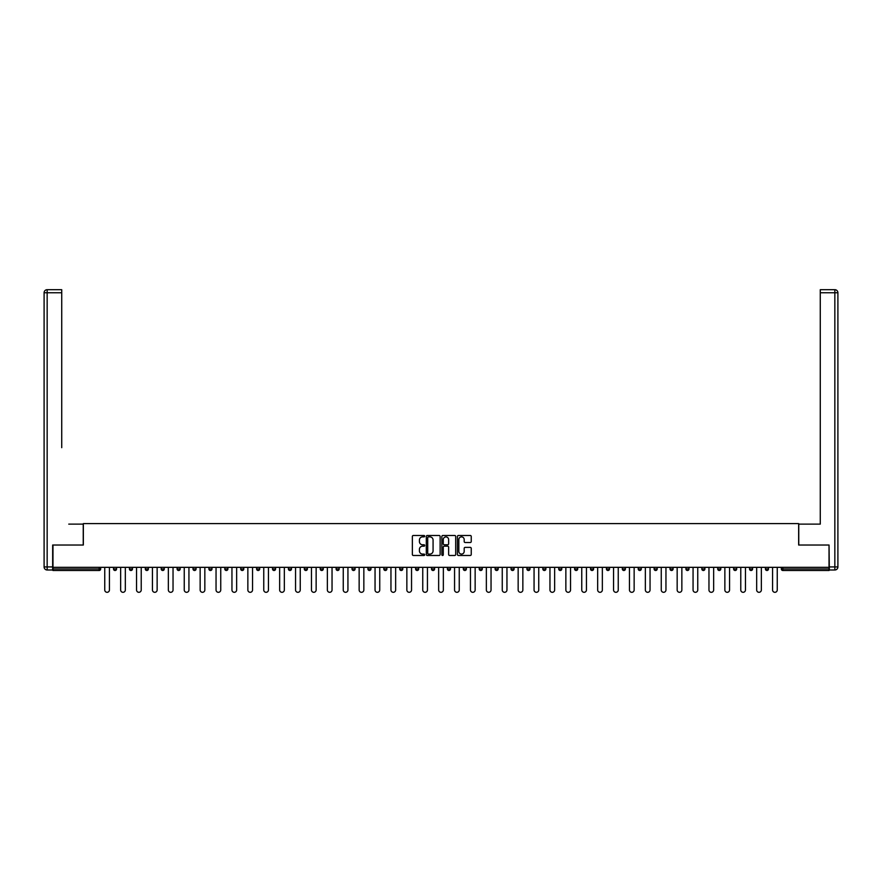 <?xml version="1.0" encoding="UTF-8"?>
<svg xmlns="http://www.w3.org/2000/svg" width="882" height="882" viewBox="0 0 882 882"><rect width="100%" height="100%" fill="white"/><g stroke="black" fill="none" stroke-linecap="round" stroke-linejoin="round"><path stroke-width="1.32" d="M424.694 536.168A0.706 0.706 0 0 0 423.988 535.473L413.36 535.473A1.003 1.003 0 0 0 412.357 536.465L412.357 554.48A1.003 1.003 0 0 0 413.36 555.484L423.988 555.484A0.706 0.706 0 0 0 424.694 554.778A0.706 0.706 0 0 0 423.988 554.083L422.621 554.083A3.197 3.197 0 0 1 419.413 550.875L419.413 549.376A3.197 3.197 0 0 1 422.621 546.178L423.988 546.178A0.706 0.706 0 0 0 424.694 545.473A0.706 0.706 0 0 0 423.988 544.778L422.621 544.778A3.197 3.197 0 0 1 419.413 541.57L419.413 540.071A3.197 3.197 0 0 1 422.621 536.873L423.988 536.873A0.706 0.706 0 0 0 424.694 536.168M470.238 542.518A1.003 1.003 0 0 0 471.242 541.526L471.242 536.465A1.003 1.003 0 0 0 470.238 535.473L458.431 535.473A1.003 1.003 0 0 0 457.427 536.465L457.427 554.48A1.003 1.003 0 0 0 458.431 555.484L470.238 555.484A1.003 1.003 0 0 0 471.242 554.48L471.242 548.372A1.003 1.003 0 0 0 470.238 547.38L465.189 547.38A1.003 1.003 0 0 0 464.186 548.372L464.186 551.404A2.679 2.679 0 0 1 461.507 554.083A2.679 2.679 0 0 1 458.838 551.404L458.838 539.541A2.679 2.679 0 0 1 461.507 536.873A2.679 2.679 0 0 1 464.186 539.541L464.186 541.526A1.003 1.003 0 0 0 465.189 542.518L470.238 542.518M55.213 289.693L47.154 289.693L61.729 289.693L55.213 289.693L61.729 289.693L61.729 292.747L47.154 292.747L47.154 566.928L52.666 566.928L52.666 545.021L83.338 545.021L83.338 523.61L798.662 523.61L798.662 545.021L829.036 545.021L829.036 567.335L52.964 567.335L52.964 568.967L99.137 568.967L99.137 567.335M52.964 545.021L52.964 567.335M440.129 536.465A1.003 1.003 0 0 0 439.126 535.473L427.318 535.473A1.003 1.003 0 0 0 426.315 536.465L426.315 554.48A1.003 1.003 0 0 0 427.318 555.484L439.126 555.484A1.003 1.003 0 0 0 440.129 554.48L440.129 536.465M442.874 535.473L454.682 535.473A1.003 1.003 0 0 1 455.685 536.465L455.685 554.48A1.003 1.003 0 0 1 454.682 555.484L449.633 555.484A1.003 1.003 0 0 1 448.629 554.48L448.629 547.171A1.003 1.003 0 0 0 447.626 546.178L444.274 546.178A1.003 1.003 0 0 0 443.271 547.171L443.271 554.778A0.706 0.706 0 0 1 442.577 555.484A0.706 0.706 0 0 1 441.871 554.778L441.871 536.465A1.003 1.003 0 0 1 442.874 535.473M99.137 570.5A1.532 1.532 0 0 0 100.669 568.967L99.137 568.967L99.137 570.5A1.532 1.532 0 0 0 100.669 568.967L100.669 567.335L100.669 568.967A1.532 1.532 0 0 1 99.137 570.5L52.964 570.5L52.964 568.967M829.036 567.335L829.036 570.5L782.863 570.5A1.532 1.532 0 0 1 781.331 568.967L781.331 567.335M116.567 567.335L116.567 568.967L113.513 568.967A1.532 1.532 0 0 0 115.046 570.5A1.532 1.532 0 0 1 113.513 568.967L113.513 567.335M129.411 567.335L129.411 568.967L129.411 567.335M132.465 567.335L132.465 568.967L132.465 567.335M148.374 567.335L148.374 568.967L145.31 568.967A1.532 1.532 0 0 0 146.842 570.5A1.532 1.532 0 0 1 145.31 568.967L145.31 567.335M161.208 567.335L161.208 568.967L161.208 567.335M164.273 567.335L164.273 568.967L164.273 567.335M177.117 567.335L177.117 568.967L177.117 567.335M180.171 567.335L180.171 568.967L180.171 567.335M196.069 567.335L196.069 568.967A1.532 1.532 0 0 1 194.547 570.5A1.532 1.532 0 0 1 193.015 568.967L193.015 567.335M210.445 570.5A1.532 1.532 0 0 0 211.978 568.967L211.978 567.335L211.978 568.967A1.532 1.532 0 0 1 210.445 570.5A1.532 1.532 0 0 1 208.913 568.967L208.913 567.335M226.343 570.5A1.532 1.532 0 0 0 227.876 568.967L227.876 567.335L227.876 568.967A1.532 1.532 0 0 1 226.343 570.5A1.532 1.532 0 0 1 224.811 568.967L224.811 567.335M243.774 567.335L243.774 568.967A1.532 1.532 0 0 1 242.241 570.5A1.532 1.532 0 0 1 240.72 568.967L240.72 567.335M258.139 570.5A1.532 1.532 0 0 0 259.672 568.967L259.672 567.335L259.672 568.967A1.532 1.532 0 0 1 258.139 570.5A1.532 1.532 0 0 1 256.618 568.967L256.618 567.335M275.57 567.335L275.57 568.967A1.532 1.532 0 0 1 274.048 570.5A1.532 1.532 0 0 1 272.516 568.967L272.516 567.335M288.414 567.335L288.414 568.967L288.414 567.335M291.479 567.335L291.479 568.967A1.532 1.532 0 0 1 289.946 570.5A1.532 1.532 0 0 1 288.414 568.967L291.479 568.967A1.532 1.532 0 0 1 289.946 570.5M307.377 567.335L307.377 568.967A1.532 1.532 0 0 1 305.845 570.5A1.532 1.532 0 0 1 304.312 568.967L304.312 567.335M321.743 570.5A1.532 1.532 0 0 0 323.275 568.967L323.275 567.335L323.275 568.967A1.532 1.532 0 0 1 321.743 570.5A1.532 1.532 0 0 1 320.221 568.967L320.221 567.335M339.173 567.335L339.173 568.967A1.532 1.532 0 0 1 337.652 570.5A1.532 1.532 0 0 1 336.119 568.967L336.119 567.335M352.017 567.335L352.017 568.967L352.017 567.335M355.071 567.335L355.071 568.967A1.532 1.532 0 0 1 353.55 570.5A1.532 1.532 0 0 1 352.017 568.967L355.071 568.967A1.532 1.532 0 0 1 353.55 570.5M370.98 567.335L370.98 568.967A1.532 1.532 0 0 1 369.448 570.5A1.532 1.532 0 0 1 367.915 568.967L367.915 567.335M383.824 568.967L386.878 568.967A1.532 1.532 0 0 1 385.346 570.5A1.532 1.532 0 0 0 386.878 568.967L386.878 567.335L386.878 568.967A1.532 1.532 0 0 1 385.346 570.5A1.532 1.532 0 0 1 383.824 568.967L383.824 567.335M402.776 567.335L402.776 568.967A1.532 1.532 0 0 1 401.244 570.5A1.532 1.532 0 0 1 399.722 568.967L399.722 567.335M415.62 567.335L415.62 568.967L415.62 567.335M418.674 567.335L418.674 568.967L418.674 567.335M431.518 567.335L431.518 568.967L431.518 567.335M434.583 567.335L434.583 568.967A1.532 1.532 0 0 1 433.051 570.5A1.532 1.532 0 0 1 431.518 568.967L434.583 568.967A1.532 1.532 0 0 1 433.051 570.5M447.417 567.335L447.417 568.967L447.417 567.335M450.482 567.335L450.482 568.967L450.482 567.335M463.326 567.335L463.326 568.967L463.326 567.335M466.38 567.335L466.38 568.967A1.532 1.532 0 0 1 464.847 570.5A1.532 1.532 0 0 1 463.326 568.967A1.532 1.532 0 0 0 464.847 570.5A1.532 1.532 0 0 0 466.38 568.967A1.532 1.532 0 0 1 464.847 570.5A1.532 1.532 0 0 1 463.326 568.967L466.38 568.967M482.278 567.335L482.278 568.967A1.532 1.532 0 0 1 480.756 570.5A1.532 1.532 0 0 1 479.224 568.967L479.224 567.335M498.176 567.335L498.176 568.967L495.122 568.967A1.532 1.532 0 0 0 496.654 570.5A1.532 1.532 0 0 1 495.122 568.967L495.122 567.335M514.085 567.335L514.085 568.967A1.532 1.532 0 0 1 512.552 570.5A1.532 1.532 0 0 1 511.02 568.967L511.02 567.335M526.929 567.335L526.929 568.967L526.929 567.335M529.983 567.335L529.983 568.967A1.532 1.532 0 0 1 528.45 570.5A1.532 1.532 0 0 1 526.929 568.967A1.532 1.532 0 0 0 528.45 570.5A1.532 1.532 0 0 1 526.929 568.967L529.983 568.967A1.532 1.532 0 0 1 528.45 570.5M545.881 567.335L545.881 568.967A1.532 1.532 0 0 1 544.348 570.5A1.532 1.532 0 0 1 542.827 568.967L542.827 567.335M561.779 567.335L561.779 568.967L558.725 568.967A1.532 1.532 0 0 0 560.257 570.5A1.532 1.532 0 0 1 558.725 568.967L558.725 567.335M577.688 567.335L577.688 568.967A1.532 1.532 0 0 1 576.155 570.5A1.532 1.532 0 0 1 574.623 568.967L574.623 567.335M593.586 567.335L593.586 568.967L590.521 568.967A1.532 1.532 0 0 0 592.054 570.5A1.532 1.532 0 0 1 590.521 568.967L590.521 567.335M609.484 567.335L609.484 568.967A1.532 1.532 0 0 1 607.952 570.5A1.532 1.532 0 0 1 606.43 568.967L606.43 567.335M625.382 567.335L625.382 568.967L622.328 568.967A1.532 1.532 0 0 0 623.861 570.5A1.532 1.532 0 0 1 622.328 568.967L622.328 567.335M641.28 567.335L641.28 568.967A1.532 1.532 0 0 1 639.759 570.5A1.532 1.532 0 0 1 638.226 568.967L638.226 567.335M657.189 567.335L657.189 568.967L654.124 568.967A1.532 1.532 0 0 0 655.657 570.5A1.532 1.532 0 0 1 654.124 568.967L654.124 567.335M673.087 567.335L673.087 568.967L670.022 568.967A1.532 1.532 0 0 0 671.555 570.5A1.532 1.532 0 0 1 670.022 568.967L670.022 567.335M688.985 567.335L688.985 568.967L685.931 568.967A1.532 1.532 0 0 0 687.453 570.5A1.532 1.532 0 0 1 685.931 568.967L685.931 567.335M704.883 567.335L704.883 568.967A1.532 1.532 0 0 1 703.362 570.5A1.532 1.532 0 0 1 701.829 568.967L701.829 567.335M719.26 570.5A1.532 1.532 0 0 0 720.792 568.967L720.792 567.335L720.792 568.967A1.532 1.532 0 0 1 719.26 570.5A1.532 1.532 0 0 1 717.728 568.967L717.728 567.335M736.691 567.335L736.691 568.967A1.532 1.532 0 0 1 735.158 570.5A1.532 1.532 0 0 1 733.626 568.967L733.626 567.335M752.589 567.335L752.589 568.967L749.535 568.967A1.532 1.532 0 0 0 751.056 570.5A1.532 1.532 0 0 1 749.535 568.967L749.535 567.335M768.487 567.335L768.487 568.967A1.532 1.532 0 0 1 766.954 570.5A1.532 1.532 0 0 1 765.433 568.967L765.433 567.335M116.567 568.967A1.532 1.532 0 0 1 115.046 570.5A1.532 1.532 0 0 0 116.567 568.967A1.532 1.532 0 0 1 115.046 570.5A1.532 1.532 0 0 1 113.513 568.967M130.944 570.5A1.532 1.532 0 0 1 129.411 568.967A1.532 1.532 0 0 0 130.944 570.5A1.532 1.532 0 0 0 132.465 568.967A1.532 1.532 0 0 1 130.944 570.5A1.532 1.532 0 0 1 129.411 568.967L132.465 568.967M148.374 568.967A1.532 1.532 0 0 1 146.842 570.5A1.532 1.532 0 0 0 148.374 568.967A1.532 1.532 0 0 1 146.842 570.5A1.532 1.532 0 0 1 145.31 568.967M162.74 570.5A1.532 1.532 0 0 1 161.208 568.967A1.532 1.532 0 0 0 162.74 570.5A1.532 1.532 0 0 0 164.273 568.967A1.532 1.532 0 0 1 162.74 570.5A1.532 1.532 0 0 1 161.208 568.967L164.273 568.967A1.532 1.532 0 0 1 162.74 570.5M178.638 570.5A1.532 1.532 0 0 1 177.117 568.967A1.532 1.532 0 0 0 178.638 570.5A1.532 1.532 0 0 0 180.171 568.967A1.532 1.532 0 0 1 178.638 570.5A1.532 1.532 0 0 1 177.117 568.967L180.171 568.967A1.532 1.532 0 0 1 178.638 570.5M417.153 570.5A1.532 1.532 0 0 1 415.62 568.967L418.674 568.967A1.532 1.532 0 0 1 417.153 570.5A1.532 1.532 0 0 0 418.674 568.967A1.532 1.532 0 0 1 417.153 570.5M448.949 570.5A1.532 1.532 0 0 1 447.417 568.967A1.532 1.532 0 0 0 448.949 570.5A1.532 1.532 0 0 0 450.482 568.967A1.532 1.532 0 0 1 448.949 570.5A1.532 1.532 0 0 1 447.417 568.967L450.482 568.967M496.654 570.5A1.532 1.532 0 0 0 498.176 568.967A1.532 1.532 0 0 1 496.654 570.5A1.532 1.532 0 0 1 495.122 568.967M560.257 570.5A1.532 1.532 0 0 0 561.779 568.967A1.532 1.532 0 0 1 560.257 570.5A1.532 1.532 0 0 1 558.725 568.967M593.586 568.967A1.532 1.532 0 0 1 592.054 570.5A1.532 1.532 0 0 0 593.586 568.967A1.532 1.532 0 0 1 592.054 570.5A1.532 1.532 0 0 1 590.521 568.967M623.861 570.5A1.532 1.532 0 0 0 625.382 568.967A1.532 1.532 0 0 1 623.861 570.5A1.532 1.532 0 0 1 622.328 568.967M639.759 570.5A1.532 1.532 0 0 0 641.28 568.967A1.532 1.532 0 0 1 639.759 570.5M655.657 570.5A1.532 1.532 0 0 0 657.189 568.967A1.532 1.532 0 0 1 655.657 570.5A1.532 1.532 0 0 1 654.124 568.967M671.555 570.5A1.532 1.532 0 0 0 673.087 568.967A1.532 1.532 0 0 1 671.555 570.5A1.532 1.532 0 0 1 670.022 568.967M687.453 570.5A1.532 1.532 0 0 0 688.985 568.967A1.532 1.532 0 0 1 687.453 570.5A1.532 1.532 0 0 1 685.931 568.967M752.589 568.967A1.532 1.532 0 0 1 751.056 570.5A1.532 1.532 0 0 0 752.589 568.967A1.532 1.532 0 0 1 751.056 570.5A1.532 1.532 0 0 1 749.535 568.967M766.954 570.5A1.532 1.532 0 0 0 768.487 568.967A1.532 1.532 0 0 1 766.954 570.5M428.42 536.873A0.706 0.706 0 0 0 427.715 537.568L427.715 553.378A0.706 0.706 0 0 0 428.42 554.083L429.865 554.083A3.197 3.197 0 0 0 433.073 550.875L433.073 540.071A3.197 3.197 0 0 0 429.865 536.873L428.42 536.873M448.629 539.597A2.679 2.679 0 0 0 445.95 536.918A2.679 2.679 0 0 0 443.271 539.597L443.271 543.775A1.003 1.003 0 0 0 444.274 544.778L447.626 544.778A1.003 1.003 0 0 0 448.629 543.775L448.629 539.597M104.749 567.335L104.749 589.97A2.348 2.348 0 0 0 107.086 592.307A2.348 2.348 0 0 0 109.434 589.97L109.434 567.335M120.647 567.335L120.647 589.97A2.348 2.348 0 0 0 122.995 592.307A2.348 2.348 0 0 0 125.332 589.97L125.332 567.335M136.545 567.335L136.545 589.97A2.348 2.348 0 0 0 138.893 592.307A2.348 2.348 0 0 0 141.23 589.97L141.23 567.335M152.443 567.335L152.443 589.97A2.348 2.348 0 0 0 154.791 592.307A2.348 2.348 0 0 0 157.139 589.97L157.139 567.335M168.352 567.335L168.352 589.97A2.348 2.348 0 0 0 170.689 592.307A2.348 2.348 0 0 0 173.037 589.97L173.037 567.335M184.25 567.335L184.25 589.97A2.348 2.348 0 0 0 186.587 592.307A2.348 2.348 0 0 0 188.935 589.97L188.935 567.335M83.239 545.021L83.239 524.117L68.763 524.117M61.729 292.747L61.729 447.681M52.666 566.928L52.666 569.993L47.154 569.993A3.054 3.054 0 0 1 44.1 566.928L44.1 292.747A3.054 3.054 0 0 1 47.154 289.693A3.054 3.054 0 0 0 44.1 292.747A3.054 3.054 0 0 1 47.154 289.693A3.054 3.054 0 0 0 44.1 292.747L47.154 292.747L47.154 289.693M813.237 524.117L820.271 524.117L820.271 289.693L834.846 289.693L820.271 289.693M798.761 545.021L798.761 524.117L820.271 524.117L820.271 447.681M829.334 566.928L834.846 566.928L834.846 569.993A3.054 3.054 0 0 0 837.9 566.928L837.9 292.747L837.9 566.928A3.054 3.054 0 0 1 834.846 569.993L829.334 569.993L829.036 545.021M834.846 289.693A3.054 3.054 0 0 1 837.9 292.747A3.054 3.054 0 0 0 834.846 289.693A3.054 3.054 0 0 1 837.9 292.747A3.054 3.054 0 0 0 834.846 289.693L834.846 292.747L820.271 292.747M200.148 567.335L200.148 589.97A2.348 2.348 0 0 0 202.496 592.307A2.348 2.348 0 0 0 204.833 589.97L204.833 567.335M216.046 567.335L216.046 589.97A2.348 2.348 0 0 0 218.394 592.307A2.348 2.348 0 0 0 220.743 589.97L220.743 567.335M231.955 567.335L231.955 589.97A2.348 2.348 0 0 0 234.292 592.307A2.348 2.348 0 0 0 236.641 589.97L236.641 567.335M247.853 567.335L247.853 589.97A2.348 2.348 0 0 0 250.19 592.307A2.348 2.348 0 0 0 252.539 589.97L252.539 567.335M263.751 567.335L263.751 589.97A2.348 2.348 0 0 0 266.099 592.307A2.348 2.348 0 0 0 268.437 589.97L268.437 567.335M279.649 567.335L279.649 589.97A2.348 2.348 0 0 0 281.997 592.307A2.348 2.348 0 0 0 284.335 589.97L284.335 567.335M295.547 567.335L295.547 589.97A2.348 2.348 0 0 0 297.895 592.307A2.348 2.348 0 0 0 300.244 589.97L300.244 567.335M311.456 567.335L311.456 589.97A2.348 2.348 0 0 0 313.794 592.307A2.348 2.348 0 0 0 316.142 589.97L316.142 567.335M327.354 567.335L327.354 589.97A2.348 2.348 0 0 0 329.692 592.307A2.348 2.348 0 0 0 332.04 589.97L332.04 567.335M343.252 567.335L343.252 589.97A2.348 2.348 0 0 0 345.601 592.307A2.348 2.348 0 0 0 347.938 589.97L347.938 567.335M359.15 567.335L359.15 589.97A2.348 2.348 0 0 0 361.499 592.307A2.348 2.348 0 0 0 363.847 589.97L363.847 567.335M375.048 567.335L375.048 589.97A2.348 2.348 0 0 0 377.397 592.307A2.348 2.348 0 0 0 379.745 589.97L379.745 567.335M390.958 567.335L390.958 589.97A2.348 2.348 0 0 0 393.295 592.307A2.348 2.348 0 0 0 395.643 589.97L395.643 567.335M406.856 567.335L406.856 589.97A2.348 2.348 0 0 0 409.204 592.307A2.348 2.348 0 0 0 411.541 589.97L411.541 567.335M422.754 567.335L422.754 589.97A2.348 2.348 0 0 0 425.102 592.307A2.348 2.348 0 0 0 427.439 589.97L427.439 567.335M438.652 567.335L438.652 589.97A2.348 2.348 0 0 0 441 592.307A2.348 2.348 0 0 0 443.348 589.97L443.348 567.335M454.561 567.335L454.561 589.97A2.348 2.348 0 0 0 456.898 592.307A2.348 2.348 0 0 0 459.246 589.97L459.246 567.335M470.459 567.335L470.459 589.97A2.348 2.348 0 0 0 472.796 592.307A2.348 2.348 0 0 0 475.144 589.97L475.144 567.335M486.357 567.335L486.357 589.97A2.348 2.348 0 0 0 488.705 592.307A2.348 2.348 0 0 0 491.042 589.97L491.042 567.335M502.255 567.335L502.255 589.97A2.348 2.348 0 0 0 504.603 592.307A2.348 2.348 0 0 0 506.952 589.97L506.952 567.335M518.153 567.335L518.153 589.97A2.348 2.348 0 0 0 520.501 592.307A2.348 2.348 0 0 0 522.85 589.97L522.85 567.335M534.062 567.335L534.062 589.97A2.348 2.348 0 0 0 536.399 592.307A2.348 2.348 0 0 0 538.748 589.97L538.748 567.335M549.96 567.335L549.96 589.97A2.348 2.348 0 0 0 552.308 592.307A2.348 2.348 0 0 0 554.646 589.97L554.646 567.335M565.858 567.335L565.858 589.97A2.348 2.348 0 0 0 568.206 592.307A2.348 2.348 0 0 0 570.544 589.97L570.544 567.335M581.756 567.335L581.756 589.97A2.348 2.348 0 0 0 584.104 592.307A2.348 2.348 0 0 0 586.453 589.97L586.453 567.335M597.665 567.335L597.665 589.97A2.348 2.348 0 0 0 600.003 592.307A2.348 2.348 0 0 0 602.351 589.97L602.351 567.335M613.563 567.335L613.563 589.97A2.348 2.348 0 0 0 615.901 592.307A2.348 2.348 0 0 0 618.249 589.97L618.249 567.335M629.461 567.335L629.461 589.97A2.348 2.348 0 0 0 631.81 592.307A2.348 2.348 0 0 0 634.147 589.97L634.147 567.335M645.359 567.335L645.359 589.97A2.348 2.348 0 0 0 647.708 592.307A2.348 2.348 0 0 0 650.045 589.97L650.045 567.335M661.257 567.335L661.257 589.97A2.348 2.348 0 0 0 663.606 592.307A2.348 2.348 0 0 0 665.954 589.97L665.954 567.335M677.167 567.335L677.167 589.97A2.348 2.348 0 0 0 679.504 592.307A2.348 2.348 0 0 0 681.852 589.97L681.852 567.335M693.065 567.335L693.065 589.97A2.348 2.348 0 0 0 695.413 592.307A2.348 2.348 0 0 0 697.75 589.97L697.75 567.335M708.963 567.335L708.963 589.97A2.348 2.348 0 0 0 711.311 592.307A2.348 2.348 0 0 0 713.648 589.97L713.648 567.335M724.861 567.335L724.861 589.97A2.348 2.348 0 0 0 727.209 592.307A2.348 2.348 0 0 0 729.557 589.97L729.557 567.335M740.77 567.335L740.77 589.97A2.348 2.348 0 0 0 743.107 592.307A2.348 2.348 0 0 0 745.455 589.97L745.455 567.335M756.668 567.335L756.668 589.97A2.348 2.348 0 0 0 759.005 592.307A2.348 2.348 0 0 0 761.353 589.97L761.353 567.335M772.566 567.335L772.566 589.97A2.348 2.348 0 0 0 774.914 592.307A2.348 2.348 0 0 0 777.251 589.97L777.251 567.335M782.863 567.335L782.863 568.967L829.036 568.967M781.331 568.967L782.863 568.967L782.863 570.5M194.547 570.5A1.532 1.532 0 0 0 196.069 568.967L193.015 568.967M211.978 568.967L208.913 568.967M227.876 568.967L224.811 568.967M242.241 570.5A1.532 1.532 0 0 0 243.774 568.967L240.72 568.967M259.672 568.967L256.618 568.967M274.048 570.5A1.532 1.532 0 0 0 275.57 568.967L272.516 568.967M305.845 570.5A1.532 1.532 0 0 0 307.377 568.967L304.312 568.967M323.275 568.967L320.221 568.967M337.652 570.5A1.532 1.532 0 0 0 339.173 568.967L336.119 568.967M369.448 570.5A1.532 1.532 0 0 0 370.98 568.967L367.915 568.967M401.244 570.5A1.532 1.532 0 0 0 402.776 568.967L399.722 568.967M480.756 570.5A1.532 1.532 0 0 0 482.278 568.967L479.224 568.967M512.552 570.5A1.532 1.532 0 0 0 514.085 568.967L511.02 568.967M544.348 570.5A1.532 1.532 0 0 0 545.881 568.967L542.827 568.967M576.155 570.5A1.532 1.532 0 0 0 577.688 568.967L574.623 568.967M607.952 570.5A1.532 1.532 0 0 0 609.484 568.967L606.43 568.967M641.28 568.967L638.226 568.967M703.362 570.5A1.532 1.532 0 0 0 704.883 568.967L701.829 568.967M720.792 568.967L717.728 568.967M735.158 570.5A1.532 1.532 0 0 0 736.691 568.967L733.626 568.967M768.487 568.967L765.433 568.967M47.154 569.993L47.154 566.928L44.1 566.928M837.9 566.928L834.846 566.928L834.846 292.747L837.9 292.747"/></g></svg>
